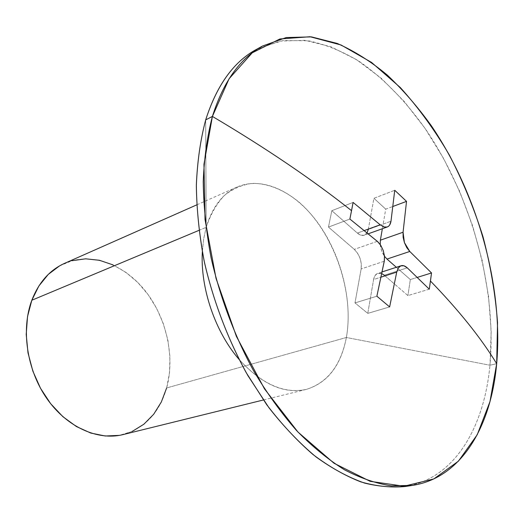 <?xml version="1.0" encoding="UTF-8"?>
<svg xmlns="http://www.w3.org/2000/svg" width="524" height="524" viewBox="0 0 524 524"><rect width="100%" height="100%" fill="white"/><g stroke="black" fill="none" stroke-linecap="round" stroke-linejoin="round"><path stroke-width="0.39" stroke-dasharray="2.62 1.97" d="M259.315 47.913L283.143 40.544L308.289 40.754C325.391 44.37 342.296 51.201 359.019 61.256C383.692 78.279 406.532 101.99 426.405 130.352C471.764 197.843 496.922 288.685 489.966 365.235L496.68 363.682L489.966 365.235L491.191 331.437L488.558 296.355L482.263 260.782L472.51 225.477L459.548 191.155L443.612 158.517L424.984 128.282L403.984 101.191L380.981 78.03L356.444 59.612L330.932 46.767L305.125 40.335L279.842 41.082L256.033 49.642M113.046 264.902L125.97 272.414L137.812 282.495L148.207 294.75L156.846 308.754L163.468 324.035L167.883 340.109L169.927 356.471L169.527 372.597L166.645 387.95L346.377 337.489L489.966 365.235L346.377 337.489C354.617 291.96 333.683 232.08 298.962 202.081C284.028 189.871 267.829 183.217 252.221 183.374C242.023 184.743 232.702 188.81 224.265 195.576C216.563 203.862 210.537 214.454 206.174 227.351L205.683 119.898L206.174 227.351C212.279 207 222.576 193.553 237.077 187.022C263.323 175.664 296.617 192.563 319.149 224.639C341.707 256.819 352.744 301.817 346.377 337.489L166.645 387.95C175.239 356.615 166.508 317.682 145.272 290.886C124.057 264.162 91.228 251.743 64.491 263.395M198.969 230.363L206.174 227.351L198.969 230.363M388.546 226.244L389.673 224.993M59.533 265.904L72.181 260.677M132.349 431.35L119.302 435.379M346.377 337.489C340.98 365.569 327.592 382.88 306.219 389.424C284.067 394.317 261.679 384.302 239.062 359.399C261.79 384.23 284.27 394.218 306.488 389.358C327.618 382.592 340.914 365.3 346.377 337.489M202.329 251.867L203.62 239.147L206.174 227.351L203.62 239.147L202.329 251.867M122.983 434.612C144.906 428.167 159.46 412.611 166.645 387.95M405.268 486.495C454.531 478.857 484.163 427.525 489.966 365.235C484.274 425.953 456.077 476.27 408.923 485.853M384.295 275.231L394.454 283.988L384.295 275.231L407.279 267.843L384.295 275.231C382.048 273.338 379.9 272.69 377.87 273.286C375.662 274.078 374.241 276.161 373.605 279.528L381.079 277.131L373.605 279.528L367.769 313.378L389.633 306.92L367.769 313.378L354.997 302.918L376.874 296.204L354.997 302.918L361.147 268.93C361.914 261.293 359.634 254.775 354.309 249.378L328.463 227.102L331.836 210.687L357.355 233.082C359.85 235.197 362.176 235.905 364.331 235.197C366.381 234.398 367.697 232.473 368.287 229.44L373.92 198.301L385.729 209.142L382.356 228.733L385.729 209.142L392.948 206.449L385.729 209.142L373.92 198.301L394.736 190.278L373.92 198.301L368.287 229.44L390.989 221.22L368.287 229.44M396.72 272.107L399.164 266.913M429.28 289.189L407.921 295.595L394.461 283.988L407.921 295.595L429.28 289.189M417.34 277.379L410.331 279.561L407.921 295.595L410.331 279.561L417.34 277.379M396.347 267.286L410.331 279.561L396.347 267.286M380.234 244.557C380.666 248.867 382.081 252.764 384.485 256.256L381.511 250.426L380.234 244.557M385.304 227.233L380.188 224.803M364.318 230.553L357.355 233.082L364.318 230.553M353.097 202.428L331.836 210.687L353.097 202.428M349.881 219.045L328.463 227.102L349.881 219.045M377.313 241.322L354.309 249.378L377.313 241.322M384.275 261.234L361.147 268.93L384.275 261.234M367.082 232.813L364.252 235.23L360.925 235.191L357.355 233.082L331.836 210.687L328.463 227.102L354.309 249.378L357.591 253.249L360.04 258.306L361.285 263.801L361.147 268.93L354.997 302.918L367.769 313.378L373.605 279.528L375.046 275.572L377.594 273.384L381.806 273.62M237.077 187.022L196.723 204.884M306.219 389.424L263.376 399.989M382.16 271.891L377.87 273.286M368.267 233.789L364.331 235.197"/><path stroke-width="0.79" d="M262.517 46.04L256.033 49.642C233.514 61.97 216.726 85.386 205.683 119.898L212.397 116.426C223.348 81.79 240.058 58.328 262.517 46.04L286.261 37.538L311.492 36.89L337.253 43.453C354.421 51.07 371.09 61.596 387.249 75.03C402.949 89.853 417.615 106.719 431.245 125.622C477.508 193.716 503.446 286.019 496.68 363.682L497.545 322.581C495.403 294.141 490.562 265.563 483.03 236.841C474.089 208.434 462.882 181.199 449.409 155.143C434.776 130.109 418.427 107.59 400.362 87.587L371.588 62.454L341.104 45.012L310.057 36.732L279.862 38.979L252.227 52.832L229.08 78.77L212.397 116.426C265.511 147.84 311.891 179.254 351.545 210.674L353.097 202.428L380.188 224.803L383.843 226.951L387.171 227.01L388.546 226.244M408.923 485.853C394.965 487.844 380.175 486.92 364.54 483.076C348.571 477.462 332.393 468.744 315.998 456.908C299.695 443.317 284.001 426.916 268.917 407.705L247.957 375.715C228.595 341.032 213.628 302.112 204.452 262.426C199.415 236.029 196.71 210.445 196.343 185.686C197.306 161.778 200.417 139.849 205.683 119.898C217.362 83.657 235.237 59.664 259.315 47.913M196.723 204.884L64.491 263.395C49.721 270.057 38.828 282.338 31.826 300.239L198.969 230.363L31.826 300.239L38.868 285.999L48.254 274.425L59.533 265.904M389.673 224.993L390.989 221.22L394.736 190.278L406.532 201.373L403.067 232.237L403.113 237.189L404.41 242.592L406.755 247.61L409.788 251.468L431.527 272.952L430.453 281.021C458.952 310.457 481.025 338.013 496.68 363.682C481.025 338.013 458.952 310.457 430.453 281.021L429.28 289.189L407.279 267.843L403.939 265.792L400.755 265.865L398.22 268.072L396.72 272.107L389.633 306.92L376.874 296.204L384.275 261.234L384.459 256L383.208 250.4L380.706 245.258L377.313 241.322L349.881 219.045L351.545 210.674C311.891 179.254 265.511 147.84 212.397 116.426L203.96 164.281L205.035 219.569L216.039 278.441L236.383 336.369L264.463 388.834L297.92 432.012L334.037 463.262L370.147 481.32L403.971 486.22L433.78 478.962L458.408 461.166L477.226 434.737L489.973 401.633L496.68 363.682C491.086 426.215 461.716 477.757 412.604 485.381L391.231 485.833C376.16 483.514 360.584 478.176 344.504 469.812C328.312 459.686 312.337 446.612 296.584 430.577C281.178 412.958 266.821 392.993 253.518 370.684C234.582 335.904 219.988 297.108 211.067 257.69C206.174 231.49 203.561 206.122 203.227 181.592C204.183 157.914 207.235 136.194 212.397 116.426L205.683 119.898C200.476 139.581 197.371 161.209 196.356 184.762C196.631 209.161 199.192 234.385 204.026 260.428C212.855 299.597 227.364 338.144 246.228 372.688L266.69 404.666C281.454 423.962 296.859 440.56 312.907 454.452C329.072 466.642 345.08 475.799 360.938 481.923C376.487 486.324 391.271 487.851 405.268 486.495L412.604 485.381M72.181 260.677L85.667 258.817L99.462 260.284L113.046 264.902M166.645 387.95L161.327 402.006L153.696 414.248L143.936 424.178L132.349 431.35M119.302 435.379L105.258 436.001L90.763 433.053L76.419 426.549L62.86 416.659L50.704 403.742L40.538 388.33L32.848 371.103L28.001 352.842L26.207 334.391L27.523 316.594L31.826 300.239C20.888 329.367 26.79 369.702 46.747 398.397C66.705 427.139 97.818 440.939 122.983 434.612L263.376 399.989M239.062 359.399C215.253 332.006 200.253 288.095 202.329 251.867C200.253 288.095 215.253 332.006 239.062 359.399M380.188 224.803L364.318 230.553L380.188 224.803L353.097 202.428L349.881 219.045L377.863 241.806L380.784 245.376L383.208 250.4L384.446 255.85L384.393 260.507L376.874 296.204L389.633 306.92L396.72 272.107L381.079 277.131L396.72 272.107M399.164 266.913L401.017 265.773C402.91 265.144 405 265.838 407.279 267.843L429.28 289.189L431.527 272.952L417.34 277.379L431.527 272.952L409.788 251.468L386.987 259.072L396.347 267.286L386.987 259.072L409.788 251.468L404.41 242.592L403.067 232.237L380.378 240.182L380.234 244.557L380.378 240.182L403.067 232.237L406.532 201.373L392.948 206.449L406.532 201.373L394.736 190.278L390.989 221.22C390.446 224.37 389.201 226.289 387.249 226.977L385.304 227.233M384.485 256.256L386.987 259.072L384.485 256.262M382.356 228.733L380.378 240.182L382.356 228.733M381.806 273.62L384.295 275.231M368.287 229.44L367.082 232.813M400.978 265.786L382.16 271.891M387.236 226.984L368.267 233.789"/></g></svg>
